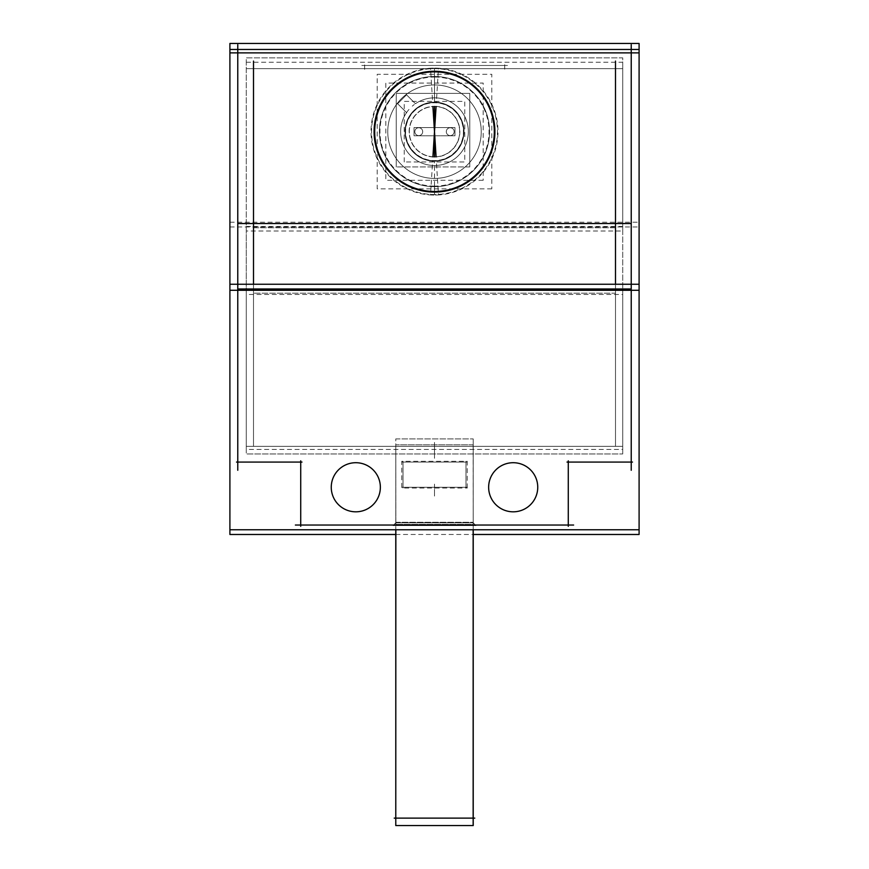 <?xml version="1.0" encoding="UTF-8"?>
<svg xmlns="http://www.w3.org/2000/svg" width="869" height="869" viewBox="0 0 869 869"><rect width="100%" height="100%" fill="white"/><g stroke="black" fill="none" stroke-linecap="round" stroke-linejoin="round"><path stroke-width="0.65" stroke-dasharray="4.34 3.26" d="M300.728 525.039L568.272 525.039L568.272 462.08L631.231 462.08L631.231 52.89L237.769 52.89L237.769 462.08L300.728 462.08L300.728 525.039L568.272 525.039L568.272 462.08L631.231 462.08L631.231 52.89L237.769 52.89L237.769 462.08L300.728 462.08L300.728 525.039L568.272 525.039L568.272 462.08L631.231 462.08L631.231 52.89L237.769 52.89L237.769 462.08L300.728 462.08L300.728 525.039L568.272 525.039L568.272 462.08L631.231 462.08L631.231 52.89L237.769 52.89L237.769 462.08L300.728 462.08L300.728 525.039M537.737 487.27A24.549 24.549 0 0 0 513.188 462.71A24.549 24.549 0 0 0 488.639 487.27A24.549 24.549 0 0 0 513.188 511.819A24.549 24.549 0 0 0 537.737 487.27A24.549 24.549 0 0 0 513.188 462.71A24.549 24.549 0 0 0 488.639 487.27A24.549 24.549 0 0 0 513.188 511.819A24.549 24.549 0 0 0 537.737 487.27A24.549 24.549 0 0 0 513.188 462.71A24.549 24.549 0 0 0 488.639 487.27A24.549 24.549 0 0 0 513.188 511.819A24.549 24.549 0 0 0 537.737 487.27A24.549 24.549 0 0 0 513.188 462.71A24.549 24.549 0 0 0 488.639 487.27A24.549 24.549 0 0 0 513.188 511.819A24.549 24.549 0 0 0 537.737 487.27M380.361 487.27A24.549 24.549 0 0 0 355.812 462.71A24.549 24.549 0 0 0 331.263 487.27A24.549 24.549 0 0 0 355.812 511.819A24.549 24.549 0 0 0 380.361 487.27A24.549 24.549 0 0 0 355.812 462.71A24.549 24.549 0 0 0 331.263 487.27A24.549 24.549 0 0 0 355.812 511.819A24.549 24.549 0 0 0 380.361 487.27A24.549 24.549 0 0 0 355.812 462.71A24.549 24.549 0 0 0 331.263 487.27A24.549 24.549 0 0 0 355.812 511.819A24.549 24.549 0 0 0 380.361 487.27A24.549 24.549 0 0 0 355.812 462.71A24.549 24.549 0 0 0 331.263 487.27A24.549 24.549 0 0 0 355.812 511.819A24.549 24.549 0 0 0 380.361 487.27M364.622 68.629L364.622 65.479L504.693 65.479L504.693 68.629L615.491 68.629L504.693 68.629L615.491 68.629L615.491 227.765L253.509 227.765L253.509 446.351L615.491 446.351L615.491 68.629L615.491 446.351L253.509 446.351L253.509 68.629L364.622 68.629L364.622 65.479L504.693 65.479L504.693 68.629L615.491 68.629L615.491 446.351L253.509 446.351L253.509 68.629L253.509 446.351L253.509 68.629L364.622 68.629L253.509 68.629L364.622 68.629L364.622 65.479L504.693 65.479L504.693 68.629L615.491 68.629L504.693 68.629L615.491 68.629L615.491 446.351L253.509 446.351L615.491 446.351L615.491 68.629L615.491 446.351L253.509 446.351L253.509 68.629L364.622 68.629L364.622 65.479L504.693 65.479L504.693 68.629L615.491 68.629L615.491 446.351L253.509 446.351L253.509 68.629L253.509 227.765L615.491 227.765L615.491 293.179L253.509 293.179L615.491 293.179L615.491 446.351L253.509 446.351L253.509 68.629L364.622 68.629L364.622 65.479L504.693 65.479L504.693 68.629L504.693 65.479L504.693 68.629L504.693 65.479L364.622 65.479L504.693 65.479L364.622 65.479L364.622 68.629L253.509 68.629L364.622 68.629L364.622 65.479L364.622 68.629M403.02 462.08L465.98 462.08L465.98 487.27L403.02 487.27L403.02 462.08L465.98 462.08L465.98 487.27L403.02 487.27L403.02 462.08L465.98 462.08L465.98 487.27L403.02 487.27L403.02 462.08L465.98 462.08L465.98 487.27L403.02 487.27L403.02 462.08M475.419 525.039L393.581 525.039L475.419 525.039L393.581 525.039L475.419 525.039L473.214 522.834L475.419 525.039M434.5 71.866L434.5 102.162A29.513 29.513 0 0 1 464.013 131.675A29.513 29.513 0 0 1 434.5 161.189A29.513 29.513 0 0 0 464.013 131.675A29.513 29.513 0 0 0 434.5 102.162A29.513 29.513 0 0 0 404.987 131.675A29.513 29.513 0 0 0 434.5 161.189A29.513 29.513 0 0 1 404.987 131.675A29.513 29.513 0 0 1 434.5 102.162A29.513 29.513 0 0 1 464.013 131.675A29.513 29.513 0 0 1 434.5 161.189A29.513 29.513 0 0 0 464.013 131.675A29.513 29.513 0 0 0 434.5 102.162A29.513 29.513 0 0 0 404.987 131.675A29.513 29.513 0 0 0 434.5 161.189L434.5 191.484M434.5 84.934A46.741 46.741 0 0 0 387.759 131.675A46.741 46.741 0 0 0 434.5 178.417A46.741 46.741 0 0 0 481.241 131.675A46.741 46.741 0 0 0 434.5 84.934A46.741 46.741 0 0 1 481.241 131.675A46.741 46.741 0 0 1 434.5 178.417A46.741 46.741 0 0 0 481.241 131.675A46.741 46.741 0 0 0 434.5 84.934A46.741 46.741 0 0 0 387.759 131.675A46.741 46.741 0 0 0 434.5 178.417A46.741 46.741 0 0 1 387.759 131.675A46.741 46.741 0 0 1 434.5 84.934A46.741 46.741 0 0 1 481.241 131.675A46.741 46.741 0 0 1 434.5 178.417A46.741 46.741 0 0 1 387.759 131.675A46.741 46.741 0 0 1 434.5 84.934M434.5 68.629L434.5 76.505A55.084 55.084 0 0 0 379.416 131.588A55.084 55.084 0 0 0 434.5 186.672A55.084 55.084 0 0 1 379.416 131.588A55.084 55.084 0 0 1 434.5 76.505A55.084 55.084 0 0 1 489.584 131.588A55.084 55.084 0 0 1 434.5 186.672A55.084 55.084 0 0 1 379.416 131.588A55.084 55.084 0 0 1 434.5 76.505A55.084 55.084 0 0 1 489.584 131.588A55.084 55.084 0 0 1 434.5 186.672A55.084 55.084 0 0 1 379.416 131.588A55.084 55.084 0 0 1 434.5 76.505A55.084 55.084 0 0 1 489.584 131.588A55.084 55.084 0 0 1 434.5 186.672L434.5 194.537A62.948 62.948 0 0 0 497.448 131.588A62.948 62.948 0 0 0 434.5 68.629A62.948 62.948 0 0 0 371.552 131.588A62.948 62.948 0 0 0 434.5 194.537A62.948 62.948 0 0 0 497.448 131.588A62.948 62.948 0 0 0 434.5 68.629A62.948 62.948 0 0 0 371.552 131.588A62.948 62.948 0 0 0 434.5 194.537M395.786 446.351L473.214 446.351L395.786 446.351L395.786 522.834L473.214 522.834L473.214 446.351L395.775 446.351L473.225 446.351L473.225 529.764L473.225 446.351L395.786 446.351L395.775 529.764L395.775 446.351L473.214 446.351L473.214 522.834L395.786 522.834L393.581 525.039L395.786 522.834L473.214 522.834L395.786 522.834L395.786 446.351L473.225 446.351L395.775 446.351M473.225 818.12L395.775 818.12L473.225 818.12M405.388 131.675A29.111 29.111 0 0 0 434.5 160.787A29.111 29.111 0 0 0 463.611 131.675A29.111 29.111 0 0 0 434.5 102.564A29.111 29.111 0 0 0 405.388 131.675A29.111 29.111 0 0 0 434.5 160.787A29.111 29.111 0 0 0 463.611 131.675A29.111 29.111 0 0 0 434.5 102.564A29.111 29.111 0 0 0 405.388 131.675A29.111 29.111 0 0 0 434.5 160.787A29.111 29.111 0 0 0 463.611 131.675A29.111 29.111 0 0 0 434.5 102.564A29.111 29.111 0 0 0 405.388 131.675A29.111 29.111 0 0 0 434.5 160.787A29.111 29.111 0 0 0 463.611 131.675A29.111 29.111 0 0 0 434.5 102.564A29.111 29.111 0 0 0 405.388 131.675M434.5 156.855A25.179 25.179 0 0 1 409.321 131.675A25.179 25.179 0 0 1 434.5 106.496A25.179 25.179 0 0 1 459.679 131.675A25.179 25.179 0 0 1 434.5 156.855A25.179 25.179 0 0 1 409.321 131.675A25.179 25.179 0 0 1 434.5 106.496A25.179 25.179 0 0 1 459.679 131.675A25.179 25.179 0 0 1 434.5 156.855L434.5 156.855M406.54 94.808L415.447 103.715A33.837 33.837 0 0 1 467.663 124.973A33.837 33.837 0 0 1 427.798 164.838A33.837 33.837 0 0 1 406.54 112.622L397.633 103.715L406.54 94.808L415.447 103.715A33.837 33.837 0 0 1 467.663 124.973A33.837 33.837 0 0 1 427.798 164.838A33.837 33.837 0 0 1 406.54 112.622L397.633 103.715L406.54 94.808L415.447 103.715A33.837 33.837 0 0 1 467.663 124.973A33.837 33.837 0 0 1 427.798 164.838A33.837 33.837 0 0 1 406.54 112.622L397.633 103.715L406.54 94.808L415.447 103.715A33.837 33.837 0 0 1 467.663 124.973A33.837 33.837 0 0 1 427.798 164.838A33.837 33.837 0 0 1 406.54 112.622L397.633 103.715L406.54 94.808M422.692 131.675A3.932 3.932 0 0 1 418.76 135.607A3.932 3.932 0 0 1 414.828 131.675A3.932 3.932 0 0 1 418.76 127.743A3.932 3.932 0 0 1 422.692 131.675A3.932 3.932 0 0 1 418.76 135.607A3.932 3.932 0 0 1 414.828 131.675A3.932 3.932 0 0 1 418.76 127.743A3.932 3.932 0 0 1 422.692 131.675A3.932 3.932 0 0 1 418.76 135.607A3.932 3.932 0 0 1 414.828 131.675A3.932 3.932 0 0 1 418.76 127.743A3.932 3.932 0 0 1 422.692 131.675A3.932 3.932 0 0 1 418.76 135.607A3.932 3.932 0 0 1 414.828 131.675A3.932 3.932 0 0 1 418.76 127.743A3.932 3.932 0 0 1 422.692 131.675M454.172 131.675A3.932 3.932 0 0 1 450.24 135.607A3.932 3.932 0 0 1 446.308 131.675A3.932 3.932 0 0 1 450.24 127.743A3.932 3.932 0 0 1 454.172 131.675A3.932 3.932 0 0 1 450.24 135.607A3.932 3.932 0 0 1 446.308 131.675A3.932 3.932 0 0 1 450.24 127.743A3.932 3.932 0 0 1 454.172 131.675A3.932 3.932 0 0 1 450.24 135.607A3.932 3.932 0 0 1 446.308 131.675A3.932 3.932 0 0 1 450.24 127.743A3.932 3.932 0 0 1 454.172 131.675A3.932 3.932 0 0 1 450.24 135.607A3.932 3.932 0 0 1 446.308 131.675A3.932 3.932 0 0 1 450.24 127.743A3.932 3.932 0 0 1 454.172 131.675M229.905 529.764L229.905 49.479M395.775 534.478L473.225 534.478M639.095 529.764L639.095 49.479M295.373 525.039L573.627 525.039M300.728 460.831L300.728 526.299M236.509 462.08L301.988 462.08M237.769 44.71L237.769 470.27M229.905 290.279L229.905 284.239M229.905 222.236L639.095 222.236M639.095 290.279L639.095 284.239M631.231 470.27L631.231 44.71M229.905 226.961L639.095 226.961M639.095 52.89L229.905 52.89M438.291 71.388L436.314 102.824A28.905 28.905 0 0 0 405.595 131.675A28.905 28.905 0 0 0 436.314 160.526L438.291 191.962M430.709 191.962L432.686 160.526A28.905 28.905 0 0 0 463.405 131.675A28.905 28.905 0 0 0 432.686 102.824L430.709 71.388M432.643 102.227A29.513 29.513 0 0 1 464.013 131.675A29.513 29.513 0 0 1 432.643 161.123A29.513 29.513 0 0 0 464.013 131.675A29.513 29.513 0 0 0 432.643 102.227M436.357 161.123A29.513 29.513 0 0 1 404.987 131.675A29.513 29.513 0 0 1 436.357 102.227A29.513 29.513 0 0 0 404.987 131.675A29.513 29.513 0 0 0 436.357 161.123M483.186 180.285L385.814 180.285L385.814 83.066L483.186 83.066L483.186 180.285M437.433 178.33A46.741 46.741 0 0 1 387.759 131.675A46.741 46.741 0 0 1 437.433 85.021A46.741 46.741 0 0 0 387.759 131.675A46.741 46.741 0 0 0 437.433 178.33M491.789 188.866L377.211 188.866L377.211 74.3L491.789 74.3L491.789 188.866M431.046 76.613A55.084 55.084 0 0 1 489.584 131.588A55.084 55.084 0 0 1 431.046 186.563A55.084 55.084 0 0 0 489.584 131.588A55.084 55.084 0 0 0 431.046 76.613M437.954 186.563A55.084 55.084 0 0 1 379.416 131.588A55.084 55.084 0 0 1 437.954 76.613A55.084 55.084 0 0 0 379.416 131.588A55.084 55.084 0 0 0 437.954 186.563M437.922 186.02L438.487 194.949A63.491 63.491 0 0 1 371.009 131.588A63.491 63.491 0 0 1 438.487 68.216L437.922 77.145A54.541 54.541 0 0 0 379.959 131.588A54.541 54.541 0 0 0 437.922 186.02M246.275 62.242L622.725 62.242L622.725 231.002L246.275 231.002L246.275 62.242M246.275 68.629L622.725 68.629L246.275 68.629M364.622 69.39L364.622 64.719L364.622 69.39M361.819 65.479L507.496 65.479L361.819 65.479M504.693 64.719L504.693 69.39L504.693 64.719M253.509 61.08L253.509 284.239M246.275 446.351L622.725 446.351L246.275 446.351M615.491 61.08L615.491 284.239M246.275 226.451L622.725 226.451L622.725 294.493L246.275 294.493L246.275 226.451M246.275 290.116L622.725 290.116L622.725 449.414L246.275 449.414L246.275 290.116M473.138 444.819L473.214 524.365L395.786 524.365L473.214 524.365L473.214 444.819L395.786 444.819L395.862 524.365L395.786 444.819L473.138 444.819M396.394 522.291L393.038 525.571L475.962 525.571L393.038 525.571L396.394 522.291L472.682 522.291L475.875 525.571L472.682 522.291L396.394 522.291M431.078 77.145L430.513 68.216A63.491 63.491 0 0 1 497.991 131.588A63.491 63.491 0 0 1 430.513 194.949L431.078 186.02A54.541 54.541 0 0 0 489.041 131.588A54.541 54.541 0 0 0 431.078 77.145M431.567 85.021A46.741 46.741 0 0 1 481.241 131.675A46.741 46.741 0 0 1 431.567 178.33A46.741 46.741 0 0 0 481.241 131.675A46.741 46.741 0 0 0 431.567 85.021M567.012 462.08L632.491 462.08M568.272 526.299L568.272 460.831M488.693 488.812A24.549 24.549 0 0 1 513.188 462.71A24.549 24.549 0 0 1 537.694 488.812M537.694 485.728A24.549 24.549 0 0 1 513.188 511.819A24.549 24.549 0 0 1 488.693 485.728M331.306 488.812A24.549 24.549 0 0 1 355.812 462.71A24.549 24.549 0 0 1 380.307 488.812M380.307 485.728A24.549 24.549 0 0 1 355.812 511.819A24.549 24.549 0 0 1 331.306 485.728M401.76 462.08L467.24 462.08L401.76 462.08M403.02 488.03L403.02 461.32L403.02 488.03M467.24 487.27L401.76 487.27L467.24 487.27M465.98 461.32L465.98 488.03L465.98 461.32M467.24 488.03L467.24 461.32L401.76 461.32L401.76 488.03L467.24 488.03M622.725 453.966L622.725 57.865L246.275 57.865L246.275 453.966L246.275 57.865L622.725 57.865L622.725 453.966L246.275 453.966L622.725 453.966M502.478 68.629L617.707 68.629L502.478 68.629M251.293 68.629L366.848 68.629L251.293 68.629M364.622 69.259L364.622 64.849L364.622 69.259M504.693 64.849L504.693 69.259L504.693 64.849M394.222 446.351L474.778 446.351L394.222 446.351M395.851 529.764L395.851 825.55L473.225 825.55L473.149 529.764M395.775 438.91L473.225 438.91L395.775 438.91L395.775 529.764L395.775 438.91M394.222 818.12L474.778 818.12M404.215 161.96L404.215 101.391L464.785 101.391L464.785 161.96L404.215 161.96M405.443 133.5A29.111 29.111 0 0 1 434.5 102.564A29.111 29.111 0 0 1 463.557 133.5A29.111 29.111 0 0 0 434.5 102.564A29.111 29.111 0 0 0 405.443 133.5M469.771 166.946L469.771 93.396L396.221 93.396L396.221 166.946L396.221 93.396L469.771 93.396L469.771 166.946L396.221 166.946L469.771 166.946M406.366 94.634L415.621 103.889L406.366 94.634M397.459 103.889L406.714 94.634L397.459 103.889M406.714 112.796L397.459 103.541L406.714 112.796M408.984 109.451A33.837 33.837 0 0 0 426.494 164.556A33.837 33.837 0 0 0 467.381 123.67A33.837 33.837 0 0 0 412.275 106.159A33.837 33.837 0 0 1 467.381 123.67A33.837 33.837 0 0 1 426.494 164.556A33.837 33.837 0 0 1 408.984 109.451M422.692 131.925A3.932 3.932 0 0 0 418.76 127.743A3.932 3.932 0 0 0 414.839 131.925A3.932 3.932 0 0 1 418.76 127.743A3.932 3.932 0 0 1 422.692 131.925M414.839 131.425A3.932 3.932 0 0 0 418.76 135.607A3.932 3.932 0 0 0 422.692 131.425A3.932 3.932 0 0 1 418.76 135.607A3.932 3.932 0 0 1 414.839 131.425M454.965 135.781L454.965 127.569L414.035 127.569L414.035 135.781L414.035 127.569L454.965 127.569L454.965 135.781L414.035 135.781L454.965 135.781M454.161 131.925A3.932 3.932 0 0 0 450.24 127.743A3.932 3.932 0 0 0 446.308 131.925A3.932 3.932 0 0 1 450.24 127.743A3.932 3.932 0 0 1 454.161 131.925M446.308 131.425A3.932 3.932 0 0 0 450.24 135.607A3.932 3.932 0 0 0 454.161 131.425A3.932 3.932 0 0 1 450.24 135.607A3.932 3.932 0 0 1 446.308 131.425M463.557 129.85A29.111 29.111 0 0 1 434.5 160.787A29.111 29.111 0 0 1 405.443 129.85A29.111 29.111 0 0 0 434.5 160.787A29.111 29.111 0 0 0 463.557 129.85M432.914 156.811L432.903 156.985A25.364 25.364 0 0 0 459.864 131.675A25.364 25.364 0 0 0 432.903 106.366L432.914 106.539M436.086 106.539L436.097 106.366A25.364 25.364 0 0 0 409.136 131.675A25.364 25.364 0 0 0 436.097 156.985L436.086 156.811M434.5 102.162A29.513 29.513 0 0 0 404.987 131.675A29.513 29.513 0 0 0 434.5 161.189M434.5 76.505A55.084 55.084 0 0 1 489.584 131.588A55.084 55.084 0 0 1 434.5 186.672M434.5 102.77L434.5 71.269L434.5 102.77M434.5 77.037L434.5 68.097L434.5 77.037M434.5 442.408L434.5 454.802L434.5 442.408M395.786 444.819L395.786 524.365L395.786 444.819M434.5 484.12L434.5 496.514L434.5 484.12M396.318 522.291L393.038 525.571L396.318 522.291M434.5 446.351L434.5 458.734L434.5 446.351M473.225 438.91L473.225 529.764L473.225 438.91M473.214 444.819L473.214 524.365L473.214 444.819M472.682 522.291L475.962 525.571L472.682 522.291"/><path stroke-width="1.3" d="M237.769 288.964L631.231 288.964L237.769 288.964M631.231 223.539L237.769 223.539L631.231 223.539M434.5 71.866A59.809 59.809 0 0 0 374.691 131.675A59.809 59.809 0 0 0 434.5 191.484A59.809 59.809 0 0 0 494.309 131.675A59.809 59.809 0 0 0 434.5 71.866A59.809 59.809 0 0 0 374.691 131.675A59.809 59.809 0 0 0 434.5 191.484A59.809 59.809 0 0 0 494.309 131.675A59.809 59.809 0 0 0 434.5 71.866M473.149 529.764L473.149 825.55L473.225 529.764L473.225 825.55L395.775 825.55L395.851 529.764M395.775 529.764L395.775 825.55L395.775 529.764M395.775 534.478L229.905 534.478L229.905 222.236M229.905 49.479L229.905 43.45L639.095 43.45L639.095 49.479L229.905 49.479L229.905 226.961M473.225 534.478L639.095 534.478L639.095 222.236M295.373 525.039L573.627 525.039M300.728 460.831L300.728 526.299M236.509 462.08L301.988 462.08M237.769 44.71L237.769 470.27M229.905 290.279L639.095 290.279M229.905 529.764L639.095 529.764M229.905 284.239L639.095 284.239M631.231 470.27L631.231 44.71M639.095 226.961L639.095 49.479M639.095 52.89L229.905 52.89M438.291 191.962A60.406 60.406 0 0 1 374.094 131.675A60.406 60.406 0 0 1 438.291 71.388M430.709 71.388A60.406 60.406 0 0 1 494.906 131.675A60.406 60.406 0 0 1 430.709 191.962M253.509 284.239L253.509 61.08M615.491 284.239L615.491 61.08M567.012 462.08L632.491 462.08M568.272 526.299L568.272 460.831M488.693 488.812A24.549 24.549 0 0 1 513.188 462.71A24.549 24.549 0 0 1 537.694 488.812M537.694 485.728A24.549 24.549 0 0 1 513.188 511.819A24.549 24.549 0 0 1 488.693 485.728M331.306 488.812A24.549 24.549 0 0 1 355.812 462.71A24.549 24.549 0 0 1 380.307 488.812M380.307 485.728A24.549 24.549 0 0 1 355.812 511.819A24.549 24.549 0 0 1 331.306 485.728M394.222 818.12L474.778 818.12M434.5 106.496L434.5 131.675L432.914 156.811M436.086 106.539L434.5 131.675L434.5 156.855L434.5 131.675L432.914 106.539M434.5 156.855L434.5 131.675L436.086 156.811M473.225 529.764L473.225 825.55L473.225 529.764"/></g></svg>

